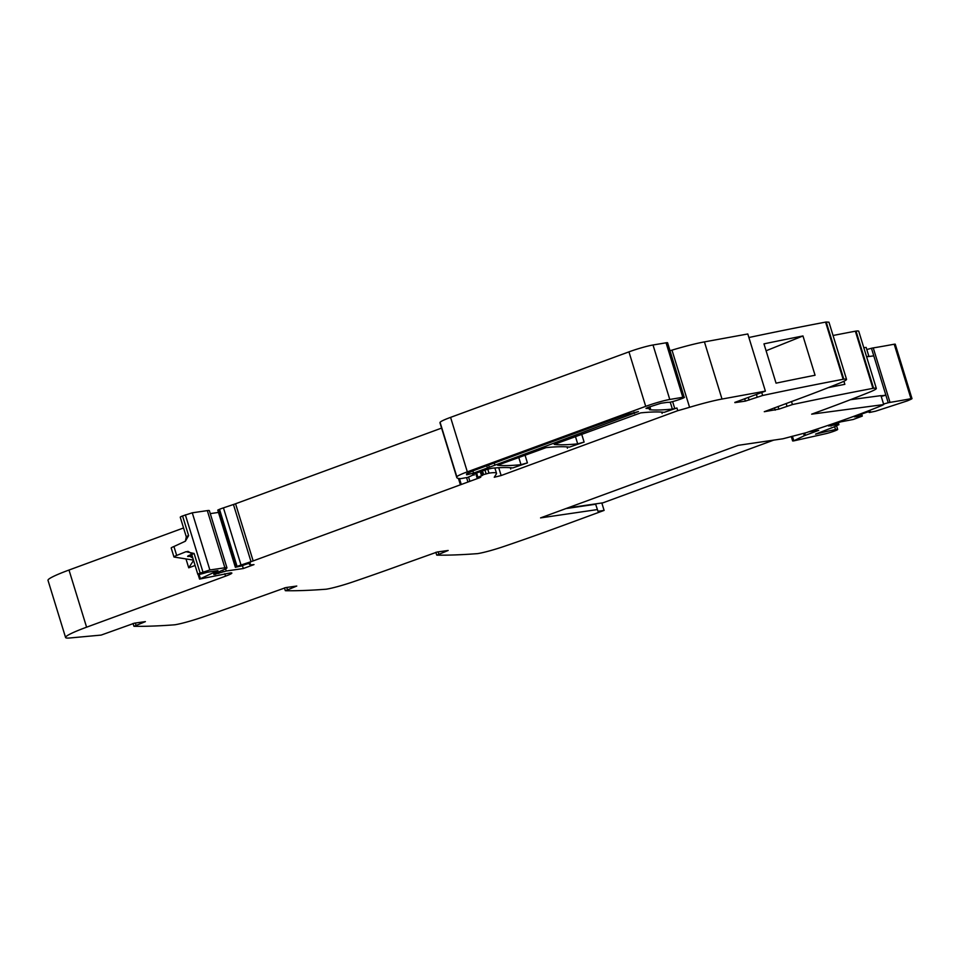 <?xml version="1.0" encoding="UTF-8"?>
<svg xmlns="http://www.w3.org/2000/svg" width="960" height="960" viewBox="0 0 960 960"><rect width="100%" height="100%" fill="white"/><g stroke="black" fill="none" stroke-linecap="round" stroke-linejoin="round"><path stroke-width="1.44" d="M183.552 527.964L69 570.036A46.92 4.272 162.9 0 0 48 580.344L65.58 637.5A46.92 4.272 162.9 0 0 69.804 637.98L101.136 635.088L134.484 623.148L145.38 621.624L134.124 626.304A1125.984 102.396 162.9 0 0 173.58 624.888A1125.984 102.396 162.9 0 0 174.624 624.804L175.176 624.732A23.46 2.136 162.9 0 0 200.928 617.688A281.496 25.596 162.9 0 0 213.42 613.404A281.496 25.596 162.9 0 0 254.04 598.944L285.876 587.568L296.772 586.044L285.516 590.724A1125.984 102.396 162.9 0 0 324.972 589.296A1125.984 102.396 162.9 0 0 326.016 589.224L326.568 589.152A23.46 2.136 162.9 0 0 352.32 582.108A281.496 25.596 162.9 0 0 364.812 577.824A281.496 25.596 162.9 0 0 405.432 563.364L437.268 551.988L448.164 550.464L436.908 555.144A1125.984 102.396 162.9 0 0 476.364 553.716A1125.984 102.396 162.9 0 0 477.408 553.644L477.96 553.572A23.46 2.136 162.9 0 0 503.712 546.528A281.496 25.596 162.9 0 0 516.204 542.244A281.496 25.596 162.9 0 0 556.824 527.772L604.104 510.408L597.996 511.296L595.644 504.24L597.996 511.296M213.756 574.008L224.46 569.388A14.076 1.284 162.9 0 0 226.944 567.828L209.364 510.66A14.076 1.284 162.9 0 0 207.312 510.612L192.276 512.808L182.568 515.952A7.98 0.72 162.9 0 0 180.252 517.224L186.3 536.88L185.388 541.2L188.616 535.608A7.98 0.72 162.9 0 0 186.3 536.88M210.276 513.624L218.472 512.424M441.588 428.1L235.572 503.76A9.384 0.852 162.9 0 1 233.448 504.504L223.44 507.864A9.384 0.852 162.9 0 0 219.504 509.304L217.764 510.12L235.356 567.276L241.62 565.92A15.012 1.368 162.9 0 1 247.176 563.892L250.332 563.22A37.536 3.408 162.9 0 0 249.516 564.336A37.536 3.408 162.9 0 0 254.004 564.6L243.324 568.524L242.424 565.608M649.596 409.38L649.704 409.74A9.852 0.9 162.9 0 1 649.44 409.632A9.852 0.9 162.9 0 1 649.98 409.128A9.384 0.852 162.9 0 0 650.484 408.648A9.384 0.852 162.9 0 0 650.088 408.528L645.984 408.396L648.084 407.364L660.948 403.272L666.66 402.444A14.076 1.284 162.9 0 1 668.388 402.336C670.176 402.804 686.904 397.344 684.156 397.176L667.584 342.792A8.448 0.768 162.9 0 0 667.392 342.696A8.448 0.768 162.9 0 0 666.06 342.804L653.016 344.988A18.768 1.704 162.9 0 0 628.944 351.864L450.576 417.372A23.46 2.136 162.9 0 0 440.088 422.352A89.136 8.112 162.9 0 0 440.028 423.012L456.78 477.492A89.136 8.112 162.9 0 0 460.872 478.62L467.676 477.408L472.62 475.212A11.256 1.02 162.9 0 1 472.5 475.116A11.256 1.02 162.9 0 1 477.54 472.644L480.24 471.648L481.332 475.212L482.7 475.284L477.012 477.684L480.756 477.18L479.496 477.792L253.152 560.916A9.384 0.852 162.9 0 1 251.028 561.672L241.032 565.02A9.384 0.852 162.9 0 0 237.096 566.472L235.356 567.276M670.02 350.712A46.92 4.272 162.9 0 0 671.988 350.136L689.58 407.292A46.92 4.272 162.9 0 1 722.004 399.048L765.384 391.128L734.82 402.396M765.384 391.128L747.804 333.972L704.424 341.892A46.92 4.272 162.9 0 0 700.44 342.672A46.92 4.272 162.9 0 0 676.86 348.696A46.92 4.272 162.9 0 0 671.988 350.136M778.068 406.488L778.884 409.14L764.28 411.708L793.656 400.764A281.496 25.596 -17.1 0 0 830.148 386.904A281.496 25.596 -17.1 0 0 839.892 383.028A23.46 2.136 -17.1 0 0 846.54 379.344A23.46 2.136 -17.1 0 0 843.804 379.176L826.212 322.02L825.576 322.116A1125.984 102.396 162.9 0 0 748.884 337.512M826.212 322.02L828.96 322.188L846.54 379.344M850.368 399.708L880.98 395.628L883.728 404.568L811.656 414.168L823.44 409.848A281.496 25.596 162.9 0 0 869.688 392.1A23.46 2.136 162.9 0 0 876.336 388.428L858.744 331.26A23.46 2.136 162.9 0 0 856.008 331.092L855.36 331.2A1125.984 102.396 162.9 0 0 833.052 335.496M866.556 356.652L868.896 356.34L866.148 347.4L863.808 347.712M604.104 510.408L601.824 502.98M868.896 356.34L866.616 356.82M876.336 388.428A23.46 2.136 162.9 0 0 873.588 388.248L872.94 388.356A1125.984 102.396 162.9 0 0 792.432 404.556L778.884 409.14M843.912 381.264L844.848 384.324A1125.984 102.396 162.9 0 0 828.324 387.624M843.804 379.176L843.156 379.284A1125.984 102.396 162.9 0 0 841.452 379.608A1125.984 102.396 162.9 0 0 762.648 395.484L745.38 401.112L734.892 402.648M763.968 343.86L776.052 383.16A1125.984 102.396 162.9 0 1 815.064 375.252L802.968 335.952A1125.984 102.396 162.9 0 0 763.968 343.86M649.704 409.74A328.416 29.868 162.9 0 0 672.372 409.08L674.772 408.576A46.92 4.272 162.9 0 0 676.932 407.988L677.76 410.676A46.92 4.272 162.9 0 0 689.58 407.292M684.156 397.176A8.448 0.768 162.9 0 0 682.812 397.284L669.78 399.468A18.768 1.704 162.9 0 0 645.708 406.344L467.328 471.852A23.46 2.136 162.9 0 0 456.852 476.832A89.136 8.112 162.9 0 0 456.78 477.492M676.932 407.988L664.116 412.344A328.416 29.868 162.9 0 0 640.704 412.872L554.244 444.396A328.416 29.868 162.9 0 0 577.692 443.856L584.112 442.08L569.412 447.12A328.416 29.868 162.9 0 0 546.084 447.624L497.58 465.204A328.416 29.868 162.9 0 0 520.992 464.676L527.412 462.9L512.736 467.94A328.416 29.868 162.9 0 0 493.2 468.096A9.384 0.852 162.9 0 0 480.24 471.648M677.76 410.676L501.144 475.536L494.268 477.264L496.38 473.856A51.612 4.692 162.9 0 0 496.512 473.304A51.612 4.692 162.9 0 0 493.44 472.668A51.612 4.692 162.9 0 0 488.988 473.136L481.332 475.212M225.588 568.86L226.26 571.02L243.324 568.524M226.26 571.02L213.9 574.5M226.944 567.828A14.076 1.284 162.9 0 0 224.892 567.78L209.868 569.976L200.16 573.12A7.98 0.72 162.9 0 0 197.844 574.392A7.98 0.72 162.9 0 0 207.132 572.28L217.98 570.576L199.548 579.096L229.8 573.024A14.076 1.284 162.9 0 1 231.852 573.072A14.076 1.284 162.9 0 1 225.552 576.156L86.592 627.192A46.92 4.272 162.9 0 0 65.58 637.5M188.28 551.616L185.976 551.712L176.676 555.444L173.928 546.516L185.388 541.2M185.976 551.712L194.112 553.464L200.16 573.12M595.644 504.24L565.896 508.596M597.288 509.592L540.552 517.896L738.156 445.332L782.976 438.768L806.628 432.564A14.076 1.284 162.9 0 1 811.128 431.004A137.928 12.54 162.9 0 0 882.048 405.42L882.996 404.88M802.968 335.952L766.092 350.772M487.428 467.976L638.436 411.576L625.392 414.864L472.848 470.88L466.56 473.856L466.668 474.828L473.532 473.088L487.428 467.976L486.756 465.78M176.676 555.444A9.384 0.852 162.9 0 0 173.952 556.944A9.384 0.852 162.9 0 0 174.144 557.052L193.356 560.1A14.076 1.284 162.9 0 1 193.452 560.124M173.928 546.516A9.384 0.852 162.9 0 0 171.204 548.016L173.952 556.944M193.464 560.58L188.724 567.816L195.096 565.476M883.728 404.568L882.948 404.844M803.664 433.596L804.312 435.72L818.748 430.356L808.668 431.832M869.112 411.84L869.316 412.524L875.568 411.204L907.44 400.836A37.32 3.396 162.9 0 0 911.472 399.024L912 398.652L895.236 344.16L894.216 344.208A356.88 32.46 162.9 0 1 873.252 347.904A8.016 0.732 162.9 0 0 871.452 348.276L888.204 402.756L883.56 404.016M871.452 348.276L866.796 349.536M873.252 347.904L890.016 402.384A8.016 0.732 162.9 0 0 888.204 402.756M890.016 402.384A356.88 32.46 162.9 0 0 910.98 398.688L912 398.652M869.316 412.524L870.528 411.636L867.3 412.104L855.24 416.22L854.388 416.844L862.296 416.1L853.248 419.472L840.708 421.872L828.636 425.988L837.216 424.524L838.92 424.692L835.188 426.108M860.112 414.42L860.58 415.944M830.724 425.22L831 426.144M835.848 423.336L836.256 424.656M836.748 423.012L837.216 424.524M804.312 435.72L793.38 440.964L824.592 433.956A7.98 0.72 162.9 0 0 833.028 431.556A7.98 0.72 162.9 0 0 837.684 429.42A7.98 0.72 162.9 0 0 835.524 429.564A90.708 8.244 162.9 0 0 815.544 434.136L835.284 426.444M881.028 395.808L885.876 395.16L881.22 396.432M873.78 355.86L868.152 356.604M773.688 440.124L603.036 502.8L567.504 507.996M856.008 331.092L873.588 388.248M855.36 331.2L872.94 388.356M791.508 401.556L792.432 404.556M786.168 403.512L786.984 406.164M825.576 322.116L843.156 379.284M761.724 392.484L762.648 395.484M756.384 394.44L757.2 397.092M748.284 397.416L749.1 400.068M704.424 341.892L722.004 399.048M672.624 401.58L674.772 408.576M670.236 402.132L672.372 409.08M649.572 406.824L650.088 408.528M666.06 342.804L682.812 397.284M653.016 344.988L669.78 399.468M628.944 351.864L645.708 406.344M450.576 417.372L467.328 471.852M440.088 422.352L456.852 476.832M473.556 474.3L473.796 475.068M510.336 467.7L510.744 469.032M661.716 412.116L662.124 413.436M498.732 467.712L501.144 475.536M524.928 454.812L527.412 462.9M567.024 446.892L567.432 448.212M581.616 433.992L584.112 442.08M487.788 469.26L488.988 473.136M484.956 470.076L486.024 473.568M482.508 470.868L483.552 474.264M481.332 471.264L482.388 474.696M476.604 472.992L477.9 477.228M468.588 477.108L469.8 481.056M466.62 477.72L467.868 481.764M459.456 478.56L461.268 484.476M458.436 478.428L460.392 484.812M253.152 560.916L235.572 503.76M233.448 504.504L251.028 561.672M223.44 507.864L241.032 565.02M219.504 509.304L237.096 566.472M218.364 509.772L235.944 566.94M222.708 570.168L223.236 571.86M218.4 572.088L218.82 573.468M215.232 573.468L215.496 574.332M214.68 573.672L214.896 574.356M207.312 510.612L224.892 567.78M192.276 512.808L209.868 569.976M185.352 514.836L202.944 572.004M182.568 515.952L188.616 535.608M69 570.036L86.592 627.192M224.808 573.744L225.552 576.156M188.724 567.816L185.988 558.936M135.348 623.028L136.02 625.224M286.74 587.448L287.412 589.632M438.804 554.052L438.132 551.856M518.664 457.116L520.992 464.676M575.364 436.284L577.692 443.856M775.176 410.184L774.444 407.82M745.38 401.112L744.66 398.748M194.112 553.464A7.98 0.72 162.9 0 0 191.796 554.736L197.844 574.392M189.804 556.272L189.012 556.392A4.692 4.02 81.7 0 1 189.492 556.248M191.628 554.28L189.3 555.312A9.384 0.852 162.9 0 0 189.012 556.392M199.092 574.404L200.376 578.568M488.628 465.084L489.276 467.196M472.848 470.88L473.532 473.088M634.044 412.2L634.452 413.532M494.244 463.02L494.796 464.82M189.3 555.312A4.692 3.732 -114 0 1 192.156 555.924M894.216 344.208L910.98 398.688M862.296 416.1L861.6 413.88L862.26 416.088M838.248 422.568L838.896 424.68L838.26 422.556M834.696 426.864L835.524 429.564M793.668 440.316L792.396 436.2M805.404 435.288L804.78 433.236M649.884 406.704L650.484 408.648M473.856 474.156L474.144 475.08M494.868 467.964L496.512 473.304M475.68 473.352L477.012 477.684M133.068 623.472L133.92 626.256M284.46 587.892L285.312 590.664M435.852 552.3L436.704 555.084M249.192 563.304L249.516 564.336M188.196 551.556L187.884 551.592C186.84 550.404 192.912 554.136 191.796 554.736M198.132 574.488L199.548 579.096M192.828 558.096L189.708 556.212M836.508 425.628L837.684 429.42M792.624 440.952L791.268 436.512"/></g></svg>
